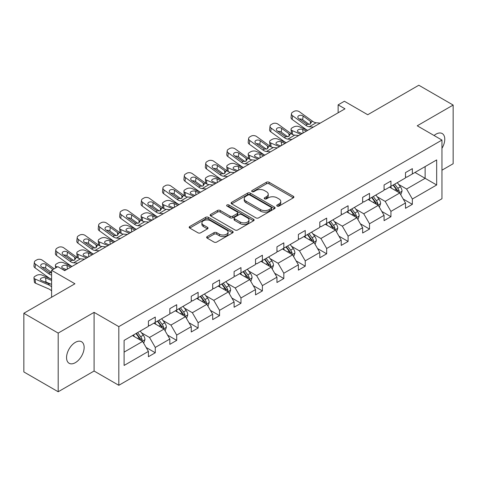 <?xml version="1.0" encoding="UTF-8"?>
<svg xmlns="http://www.w3.org/2000/svg" width="477" height="477" viewBox="0 0 477 477"><rect width="100%" height="100%" fill="white"/><g stroke="black" fill="none" stroke-linecap="round" stroke-linejoin="round"><path stroke-width="0.72" d="M277.131 206.094A1.336 0.769 0 0 0 279.015 206.094L293.337 197.824A1.908 1.103 0 0 0 293.898 197.049A1.908 1.103 0 0 0 293.337 196.268L269.076 182.262A1.908 1.103 0 0 0 266.381 182.262L252.059 190.526A1.336 0.769 0 0 0 251.665 191.074A1.336 0.769 0 0 0 252.059 191.617A1.336 0.769 0 0 0 253.943 191.617L255.797 190.55A6.1 3.524 0 0 1 264.425 190.55L266.446 191.718A6.1 3.524 0 0 1 268.235 194.205A6.1 3.524 0 0 1 266.446 196.697L264.592 197.764A1.336 0.769 0 0 0 264.204 198.313A1.336 0.769 0 0 0 264.592 198.855A1.336 0.769 0 0 0 266.482 198.855L268.33 197.788A6.1 3.524 0 0 1 276.958 197.788L278.985 198.951A6.1 3.524 0 0 1 280.768 201.443A6.1 3.524 0 0 1 278.985 203.935L277.131 205.003A1.336 0.769 0 0 0 276.738 205.551A1.336 0.769 0 0 0 277.131 206.094L277.131 205.003M75.348 362.663A12.432 7.179 120 0 0 83.469 351.71A12.432 7.179 120 0 0 81.567 341.753A12.432 7.179 120 0 0 75.348 342.367A12.432 7.179 120 0 0 67.227 353.32A12.432 7.179 120 0 0 69.135 363.283A12.432 7.179 120 0 0 75.348 362.663M441.958 148.299A12.432 7.179 120 0 0 442.197 133.542A12.432 7.179 120 0 0 435.984 134.156A12.432 7.179 120 0 0 434.064 135.51M441.958 170.194L453.15 163.73L453.15 105.059L418.818 85.234L367.731 114.73L344.382 101.249L338.133 104.862L338.133 112.787M58.182 391.766L94.094 371.028L94.094 312.357L58.182 333.089L58.182 391.766L23.85 371.941L23.85 313.27L74.937 283.773L51.594 270.292L51.594 297.254M58.182 333.089L23.85 313.27M207.203 236.58A1.908 1.103 0 0 0 206.642 237.361A1.908 1.103 0 0 0 207.203 238.136L214.006 242.072A1.908 1.103 0 0 0 216.707 242.072L232.609 232.883A1.908 1.103 0 0 0 233.17 232.108A1.908 1.103 0 0 0 232.609 231.327L208.348 217.321A1.908 1.103 0 0 0 205.653 217.321L189.745 226.503A1.908 1.103 0 0 0 189.184 227.285A1.908 1.103 0 0 0 189.745 228.06L197.967 232.806A1.908 1.103 0 0 0 200.662 232.806L207.471 228.877A1.908 1.103 0 0 0 208.032 228.101A1.908 1.103 0 0 0 207.471 227.32L203.393 224.965A5.098 2.945 0 0 1 201.902 222.884A5.098 2.945 0 0 1 205.044 220.165A5.098 2.945 0 0 1 210.607 220.803L226.581 230.027A5.098 2.945 0 0 1 228.072 232.108A5.098 2.945 0 0 1 224.923 234.827A5.098 2.945 0 0 1 219.366 234.189L216.707 232.651A1.908 1.103 0 0 0 214.006 232.651L207.203 236.58L207.203 238.136M51.594 270.292L57.842 266.685L64.705 270.65L345.002 108.822L338.133 104.862M94.094 312.357L118.815 326.626L441.958 140.065L441.958 198.736L118.815 385.303L118.815 326.626M453.15 105.059L417.238 125.791L441.958 140.065M255.934 217.864A1.908 1.103 0 0 0 258.629 217.864L274.531 208.682A1.908 1.103 0 0 0 275.092 207.9A1.908 1.103 0 0 0 274.531 207.125L250.27 193.113A1.908 1.103 0 0 0 247.575 193.113L231.667 202.302A1.908 1.103 0 0 0 231.106 203.077A1.908 1.103 0 0 0 231.667 203.858L255.934 217.864M227.553 206.38A1.336 0.769 0 0 1 228.906 206.571L228.906 204.985L253.573 219.229A1.908 1.103 0 0 1 254.134 220.004A1.908 1.103 0 0 1 253.573 220.785L237.665 229.968A1.908 1.103 0 0 1 234.97 229.968L210.709 215.956L210.709 214.4A1.908 1.103 0 0 0 210.148 215.181A1.908 1.103 0 0 0 210.709 215.956M210.709 214.4L217.512 210.47A1.908 1.103 0 0 1 220.207 210.47L230.051 216.153A1.908 1.103 0 0 0 232.746 216.153L237.26 213.547A1.908 1.103 0 0 0 237.82 212.766A1.908 1.103 0 0 0 237.26 211.991L227.016 206.076A1.336 0.769 0 0 1 226.629 205.527A1.336 0.769 0 0 1 227.451 204.818A1.336 0.769 0 0 1 228.906 204.985M124.103 340.387L148.413 326.351L148.413 321.039L155.275 317.074L155.275 322.386L169.836 313.979L169.836 308.667L176.699 304.708L176.699 310.02L191.259 301.613L191.259 296.3L198.122 292.335L198.122 297.648L212.682 289.247L212.682 283.934L219.545 279.969L219.545 285.282L234.106 276.875L234.106 271.562L240.974 267.597L240.974 272.91L255.529 264.508L255.529 259.196L262.398 255.231L262.398 260.543L276.952 252.136L276.952 246.824L283.821 242.859L283.821 248.171L298.375 239.77L298.375 234.457L305.244 230.492L305.244 235.805L319.799 227.398L319.799 222.085L326.667 218.12L326.667 223.433L341.222 215.032L341.222 209.719L348.091 205.754L348.091 211.067L362.645 202.659L362.645 197.347L369.514 193.388L369.514 198.694L384.074 190.293L384.074 184.981L390.937 181.016L390.937 186.328L405.498 177.921L405.498 172.614L412.361 168.649L412.361 173.962L436.67 159.926L436.67 184.981L412.361 199.016L412.361 204.329L405.498 208.294L405.498 202.981L390.937 211.383L390.937 216.695L384.074 220.66L384.074 215.348L369.514 223.755L369.514 229.067L362.645 233.026L362.645 227.72L348.091 236.121L348.091 241.434L341.222 245.399L341.222 240.086L326.667 248.493L326.667 253.806L319.799 257.765L319.799 252.452L305.244 260.859L305.244 266.172L298.375 270.137L298.375 264.824L283.821 273.226L283.821 278.538L276.952 282.503L276.952 277.191L262.398 285.598L262.398 290.91L255.529 294.875L255.529 289.563L240.974 297.964L240.974 303.277L234.106 307.242L234.106 301.929L219.545 310.336L219.545 315.649L212.682 319.614L212.682 314.301L198.122 322.702L198.122 328.015L191.259 331.98L191.259 326.667L176.699 335.075L176.699 340.387L169.836 344.352L169.836 339.04L155.275 347.441L155.275 352.753L148.413 356.718L148.413 351.406L124.103 365.442L124.103 340.387M153.904 323.179L164.064 329.047L149.51 337.454L141.562 332.863M149.51 337.454L155.275 347.441M164.064 329.047L169.836 339.04M148.413 325.081L149.51 325.719L155.275 322.386M175.327 310.813L185.487 316.68L170.933 325.081L162.985 320.49M170.933 325.081L176.699 335.075M185.487 316.68L191.259 326.667M169.836 312.715L170.933 313.347L176.699 310.02M196.751 298.441L206.911 304.308L192.356 312.715L184.408 308.124M192.356 312.715L198.122 322.702M206.911 304.308L212.682 314.301M191.259 300.343L192.356 300.981L198.122 297.648M218.174 286.075L228.34 291.942L213.779 300.343L205.831 295.758M213.779 300.343L219.545 310.336M228.34 291.942L234.106 301.929M212.682 287.977L213.779 288.609L219.545 285.282M239.597 273.703L249.763 279.57L235.203 287.977L227.255 283.386M235.203 287.977L240.974 297.964M249.763 279.57L255.529 289.563M234.106 275.605L235.203 276.243L240.974 272.91M261.02 261.336L271.186 267.203L256.626 275.605L248.678 271.019M256.626 275.605L262.398 285.598M271.186 267.203L276.952 277.191M255.529 263.238L256.626 263.87L262.398 260.543M282.444 248.964L292.61 254.831L278.049 263.238L270.101 258.647M278.049 263.238L283.821 273.226M292.61 254.831L298.375 264.824M276.952 250.866L278.049 251.504L283.821 248.171M303.867 236.598L314.033 242.465L299.473 250.866L291.525 246.281M299.473 250.866L305.244 260.859M314.033 242.465L319.799 252.452M298.375 238.5L299.473 239.132L305.244 235.805M325.296 224.226L335.456 230.093L320.902 238.5L312.948 233.909M320.902 238.5L326.667 248.493M335.456 230.093L341.222 240.086M319.799 226.134L320.902 226.766L326.667 223.433M346.719 211.86L356.879 217.727L342.325 226.134L334.377 221.543M342.325 226.134L348.091 236.121M356.879 217.727L362.645 227.72M341.222 213.762L342.325 214.394L348.091 211.067M368.143 199.487L378.303 205.36L363.748 213.762L355.8 209.17M363.748 213.762L369.514 223.755M378.303 205.36L384.074 215.348M362.645 201.395L363.748 202.027L369.514 198.694M389.566 187.121L399.726 192.988L385.172 201.395L377.224 196.804M385.172 201.395L390.937 211.383M399.726 192.988L405.498 202.981M384.074 189.023L385.172 189.661L390.937 186.328M414.972 172.453L425.132 178.32L406.595 189.023L398.647 184.438M406.595 189.023L412.361 199.016M436.67 184.981L425.132 178.32L425.132 166.586L436.67 159.926M94.094 371.028L118.815 385.303M405.498 176.657L406.595 177.289L412.361 173.962M124.103 352.121L142.641 341.419L132.481 335.546M142.641 341.419L148.413 351.406M403.232 199.052L412.361 204.329M381.809 211.424L390.937 216.695M360.379 223.791L369.514 229.067M338.956 236.163L348.091 241.434M317.533 248.529L326.667 253.806M296.11 260.901L305.244 266.172M274.686 273.267L283.821 278.538M253.263 285.64L262.398 290.91M231.84 298.006L240.974 303.277M210.417 310.372L219.545 315.649M188.993 322.744L198.122 328.015M167.57 335.11L176.699 340.387M146.147 347.483L155.275 352.753M277.662 206.285L278.985 205.521A6.1 3.524 0 0 0 280.768 203.029L280.768 201.443M268.235 194.205L268.235 195.791A6.1 3.524 0 0 1 266.446 198.283L265.129 199.046M293.337 196.268L293.337 197.824L269.076 183.848A1.908 1.103 0 0 0 266.381 183.848L252.589 191.808M274.508 208.693L250.27 194.699A1.908 1.103 0 0 0 247.575 194.699L231.691 203.87M271.163 208.449A1.336 0.769 0 0 0 271.556 207.9A1.336 0.769 0 0 0 271.163 207.358L249.865 195.063A1.336 0.769 0 0 0 247.98 195.063L246.025 196.19A6.1 3.524 0 0 0 244.236 198.682A6.1 3.524 0 0 0 246.025 201.169L260.585 209.576A6.1 3.524 0 0 0 269.207 209.576L271.163 208.449L271.163 210.035A1.336 0.769 0 0 0 271.556 209.486L271.556 207.9M244.236 198.682L244.236 200.268A6.1 3.524 0 0 0 246.025 202.755L246.025 201.169M271.163 210.035L269.207 211.162A6.1 3.524 0 0 1 260.585 211.162L246.025 202.755M210.733 215.974L217.512 212.056L217.512 210.47M237.82 212.766L237.82 214.352A1.908 1.103 0 0 1 237.26 215.133L232.746 217.739A1.908 1.103 0 0 1 230.051 217.739L220.207 212.056A1.908 1.103 0 0 0 217.512 212.056M228.906 206.571L253.549 220.797M240.259 222.049A5.098 2.945 0 0 0 245.816 222.687A5.098 2.945 0 0 0 248.964 219.969A5.098 2.945 0 0 0 247.474 217.882L241.845 214.638A1.908 1.103 0 0 0 239.15 214.638L234.63 217.244A1.908 1.103 0 0 0 234.076 218.019A1.908 1.103 0 0 0 234.63 218.8L240.259 222.049L240.259 223.635A5.098 2.945 0 0 0 245.816 224.273A5.098 2.945 0 0 0 248.964 221.555L248.964 219.969M234.076 218.019L234.076 219.605A1.908 1.103 0 0 0 234.63 220.386L234.63 218.8M240.259 223.635L234.63 220.386M228.072 232.108L228.072 233.694A5.098 2.945 0 0 1 224.923 236.413A5.098 2.945 0 0 1 219.366 235.775L216.707 234.237A1.908 1.103 0 0 0 214.006 234.237L207.227 238.154M201.902 222.884L201.902 224.47A5.098 2.945 0 0 0 203.393 226.551L203.393 224.965M207.447 228.894L203.393 226.551M232.609 231.327L232.609 232.883L208.348 218.907A1.908 1.103 0 0 0 205.653 218.907L189.768 228.078L189.745 226.503M400.769 194.795L402.033 191.152A5.146 2.969 -120 0 0 400.394 186.769L397.311 182.649M313.371 127.085L309.281 126.733A9.713 5.605 60 0 1 305.727 125.254L292.58 115.744L292.151 119.429L305.298 128.939A14.566 8.407 60 0 0 307.707 130.358L299.013 126.626A3.882 1.944 -5.9 0 0 293.54 127.037L292.168 127.83A3.882 1.944 -5.9 0 0 291.03 129.404A3.882 1.944 -5.9 0 0 292.151 130.591L292.55 134.496M391.778 188.397L390.442 186.614M300.82 134.335L292.151 130.591M398.969 192.553L399.255 191.366A5.146 2.969 -120 0 0 397.782 188.272L394.7 184.158M393.412 184.903L396.804 189.429A2.623 1.514 60 0 1 397.281 190.228L399.255 191.366M306.449 131.08L302.68 129.458A3.106 1.556 174.1 0 0 298.304 129.786A3.106 1.556 174.1 0 0 297.398 131.044A3.106 1.556 174.1 0 0 298.286 131.992L302.054 133.62M291.56 133.93A3.882 1.944 174.1 0 1 291.459 133.584L291.03 129.404M302.394 133.423A3.106 1.556 -5.9 0 0 301.381 133.327M393.054 185.106L396.137 189.226A5.146 2.969 60 0 1 397.419 191.653M320.24 123.12L316.144 122.768A9.713 5.605 60 0 1 312.596 121.289L299.443 111.779A3.882 2.504 6.7 0 0 293.975 111.397L292.598 112.19A3.882 2.504 6.7 0 0 291.465 113.711A3.882 2.504 6.7 0 0 292.58 115.744M310.455 123.96L310.348 121.271L311.117 122.148L310.36 124.02L307.206 124.402L298.721 118.582A3.106 2.003 -173.3 0 1 297.827 116.948A3.106 2.003 -173.3 0 1 298.739 115.732A3.106 2.003 -173.3 0 1 303.116 116.042L302.68 119.727L309.209 124.449M302.68 119.727A3.106 2.003 6.7 0 0 299.359 119.041M292.151 119.429A3.882 2.504 -173.3 0 1 291.036 117.396L291.465 113.711M310.348 121.271L303.116 116.042M312.596 121.289L311.117 122.148L311.266 122.708M379.346 207.167L380.61 203.518A5.146 2.969 -120 0 0 378.971 199.136L375.882 195.021M286.26 142.736L277.59 138.998A3.882 1.944 -5.9 0 0 272.117 139.403L270.745 140.196A3.882 1.944 -5.9 0 0 269.606 141.77A3.882 1.944 -5.9 0 0 270.721 142.963L271.127 146.868M370.355 200.769L369.019 198.987M279.397 146.701L270.721 142.963M377.546 204.919L377.832 203.739A5.146 2.969 -120 0 0 376.359 200.644L373.276 196.524M371.988 197.269L375.381 201.801A2.623 1.514 60 0 1 375.858 202.594L377.832 203.739M285.025 143.452L281.257 141.824A3.106 1.556 174.1 0 0 276.881 142.152A3.106 1.556 174.1 0 0 275.968 143.41A3.106 1.556 174.1 0 0 276.863 144.364L280.631 145.986M270.137 146.302A3.882 1.944 174.1 0 1 270.036 145.956L269.606 141.77M280.971 145.789A3.106 1.556 -5.9 0 0 279.957 145.694M371.625 197.478L374.713 201.592A5.146 2.969 60 0 1 375.995 204.025M357.923 219.533L359.187 215.884A5.146 2.969 -120 0 0 357.547 211.502L354.459 207.388M264.836 155.108L256.167 151.364A3.882 1.944 -5.9 0 0 250.693 151.775L249.322 152.568A3.882 1.944 -5.9 0 0 248.183 154.143A3.882 1.944 -5.9 0 0 249.298 155.329L249.704 159.235M348.931 213.136L347.596 211.353M257.974 159.068L249.298 155.329M356.122 217.285L356.408 216.105A5.146 2.969 -120 0 0 354.936 213.01L351.853 208.896M350.565 209.642L353.958 214.167A2.623 1.514 60 0 1 354.435 214.966L356.408 216.105M263.602 155.818L259.834 154.196A3.106 1.556 174.1 0 0 255.457 154.524A3.106 1.556 174.1 0 0 254.545 155.782A3.106 1.556 174.1 0 0 255.439 156.73L259.208 158.358M248.714 158.668A3.882 1.944 174.1 0 1 248.612 158.322L248.183 154.143M259.548 158.161A3.106 1.556 -5.9 0 0 258.534 158.066M350.201 209.844L353.29 213.964A5.146 2.969 60 0 1 354.572 216.391M291.948 139.457L287.858 139.105A9.713 5.605 60 0 1 284.304 137.626L271.157 128.116L270.721 131.801A3.882 2.504 -173.3 0 1 269.612 129.762L270.042 126.077A3.882 2.504 6.7 0 0 271.157 128.116M286.283 142.724A14.566 8.407 60 0 1 283.875 141.311L270.721 131.801M298.811 135.492L294.72 135.14A9.713 5.605 60 0 1 291.173 133.661L278.019 124.151A3.882 2.504 6.7 0 0 272.552 123.764L271.174 124.557A3.882 2.504 6.7 0 0 270.042 126.077M289.032 136.327L288.925 133.643L289.694 134.514L288.937 136.386L285.783 136.774L277.298 130.948A3.106 2.003 -173.3 0 1 276.404 129.321A3.106 2.003 -173.3 0 1 277.31 128.104A3.106 2.003 -173.3 0 1 281.692 128.408L281.257 132.093L287.786 136.816M281.257 132.093A3.106 2.003 6.7 0 0 277.936 131.413M288.925 133.643L281.692 128.408M291.173 133.661L289.694 134.514L289.843 135.074M270.525 151.823L266.434 151.471A9.713 5.605 60 0 1 262.881 149.993L249.733 140.482L249.298 144.167A3.882 2.504 -173.3 0 1 248.189 142.134L248.618 138.449A3.882 2.504 6.7 0 0 249.733 140.482M264.86 155.091A14.566 8.407 60 0 1 262.451 153.677L249.298 144.167M277.387 147.858L273.297 147.506A9.713 5.605 60 0 1 269.749 146.028L256.596 136.517A3.882 2.504 6.7 0 0 251.123 136.136L249.751 136.929A3.882 2.504 6.7 0 0 248.618 138.449M267.609 148.693L267.502 146.01L268.271 146.886L267.508 148.758L264.359 149.14L255.869 143.315A3.106 2.003 -173.3 0 1 254.98 141.687A3.106 2.003 -173.3 0 1 255.887 140.471A3.106 2.003 -173.3 0 1 260.263 140.781L259.834 144.465L266.363 149.182M259.834 144.465A3.106 2.003 6.7 0 0 256.513 143.78M267.502 146.01L260.263 140.781M269.749 146.028L268.271 146.886L268.42 147.447M336.5 231.905L337.764 228.256A5.146 2.969 -120 0 0 336.118 223.874L333.035 219.76M243.413 167.475L234.744 163.736A3.882 1.944 -5.9 0 0 229.27 164.142L227.899 164.935A3.882 1.944 -5.9 0 0 226.76 166.509A3.882 1.944 -5.9 0 0 227.875 167.695L228.28 171.601M327.508 225.508L326.173 223.719M236.55 171.44L227.875 167.695M334.699 229.658L334.985 228.477A5.146 2.969 -120 0 0 333.512 225.382L330.43 221.262M329.136 222.008L332.535 226.539A2.623 1.514 60 0 1 333.006 227.332L334.985 228.477M242.179 168.19L238.411 166.562A3.106 1.556 174.1 0 0 234.034 166.89A3.106 1.556 174.1 0 0 233.122 168.148A3.106 1.556 174.1 0 0 234.016 169.102L237.784 170.724M227.29 171.034A3.882 1.944 174.1 0 1 227.189 170.688L226.76 166.509M238.124 170.527A3.106 1.556 -5.9 0 0 237.111 170.432M328.778 222.216L331.861 226.331A5.146 2.969 60 0 1 333.149 228.763M249.101 164.195L245.005 163.844A9.713 5.605 60 0 1 241.457 162.365L228.304 152.855L227.875 156.539A3.882 2.504 -173.3 0 1 226.766 154.5L227.195 150.815A3.882 2.504 6.7 0 0 228.304 152.855M243.437 167.463A14.566 8.407 60 0 1 241.028 166.05L227.875 156.539M255.964 160.23L251.874 159.878A9.713 5.605 60 0 1 248.326 158.4L235.173 148.89A3.882 2.504 6.7 0 0 229.699 148.502L228.328 149.295A3.882 2.504 6.7 0 0 227.195 150.815M246.186 161.065L246.072 158.382L246.842 159.252L246.084 161.125L242.936 161.506L234.445 155.687A3.106 2.003 -173.3 0 1 233.557 154.059A3.106 2.003 -173.3 0 1 234.463 152.843A3.106 2.003 -173.3 0 1 238.84 153.147L238.411 156.832L244.939 161.554M238.411 156.832A3.106 2.003 6.7 0 0 235.089 156.152M246.072 158.382L238.84 153.147M248.326 158.4L246.842 159.252L246.997 159.813M315.076 244.272L316.34 240.623A5.146 2.969 -120 0 0 314.695 236.24L311.612 232.126M221.99 179.841L213.32 176.102A3.882 1.944 -5.9 0 0 207.847 176.514L206.475 177.307A3.882 1.944 -5.9 0 0 205.337 178.881A3.882 1.944 -5.9 0 0 206.452 180.067L206.857 183.973M306.085 237.874L304.749 236.091M215.121 183.806L206.452 180.067M313.276 242.024L313.562 240.843A5.146 2.969 -120 0 0 312.089 237.749L309.007 233.635M307.713 234.38L311.105 238.905A2.623 1.514 60 0 1 311.582 239.704L313.562 240.843M220.756 180.556L216.987 178.935A3.106 1.556 174.1 0 0 212.611 179.263A3.106 1.556 174.1 0 0 211.699 180.521A3.106 1.556 174.1 0 0 212.593 181.469L216.361 183.096M205.867 183.406A3.882 1.944 174.1 0 1 205.766 183.061L205.337 178.881M216.701 182.9A3.106 1.556 -5.9 0 0 215.687 182.804M307.355 234.583L310.438 238.703A5.146 2.969 60 0 1 311.719 241.129M227.678 176.562L223.582 176.21A9.713 5.605 60 0 1 220.034 174.731L206.881 165.221L206.452 168.906A3.882 2.504 -173.3 0 1 205.343 166.867L205.772 163.188A3.882 2.504 6.7 0 0 206.881 165.221M222.014 179.829A14.566 8.407 60 0 1 219.605 178.416L206.452 168.906M234.541 172.596L230.451 172.245A9.713 5.605 60 0 1 226.897 170.766L213.75 161.256A3.882 2.504 6.7 0 0 208.276 160.874L206.905 161.667A3.882 2.504 6.7 0 0 205.772 163.188M224.762 173.431L224.649 170.748L225.418 171.625L224.661 173.491L221.513 173.878L213.022 168.053A3.106 2.003 -173.3 0 1 212.134 166.425A3.106 2.003 -173.3 0 1 213.04 165.209A3.106 2.003 -173.3 0 1 217.417 165.519L216.987 169.204L223.516 173.92M216.987 169.204A3.106 2.003 6.7 0 0 213.666 168.518M224.649 170.748L217.417 165.519M226.897 170.766L225.418 171.625L225.573 172.179M293.653 256.644L294.917 252.995A5.146 2.969 -120 0 0 293.272 248.612L290.189 244.492M206.249 188.928L202.159 188.582A9.713 5.605 60 0 1 198.611 187.103L185.458 177.593L185.028 181.272L198.182 190.788A14.566 8.407 60 0 0 200.59 192.201L191.897 188.469A3.882 1.944 -5.9 0 0 186.424 188.88L185.052 189.673A3.882 1.944 -5.9 0 0 183.913 191.247A3.882 1.944 -5.9 0 0 185.028 192.434L185.428 196.339M284.662 250.246L283.326 248.457M193.698 196.178L185.028 192.434M291.846 254.396L292.139 253.215A5.146 2.969 -120 0 0 290.666 250.115L287.583 246.001M286.289 246.746L289.682 251.278A2.623 1.514 60 0 1 290.159 252.071L292.139 253.215M199.332 192.929L195.564 191.301A3.106 1.556 174.1 0 0 191.188 191.629A3.106 1.556 174.1 0 0 190.275 192.887A3.106 1.556 174.1 0 0 191.17 193.841L194.938 195.463M184.444 195.773A3.882 1.944 174.1 0 1 184.343 195.427L183.913 191.247M195.278 195.266A3.106 1.556 -5.9 0 0 194.258 195.171M285.932 246.955L289.014 251.069A5.146 2.969 60 0 1 290.296 253.502M213.118 184.969L209.027 184.617A9.713 5.605 60 0 1 205.474 183.138L192.326 173.628A3.882 2.504 6.7 0 0 186.853 173.24L185.481 174.033A3.882 2.504 6.7 0 0 184.349 175.554A3.882 2.504 6.7 0 0 185.458 177.593M203.339 185.803L203.226 183.12L203.995 183.991L203.238 185.863L200.09 186.245L191.599 180.425A3.106 2.003 -173.3 0 1 190.711 178.797A3.106 2.003 -173.3 0 1 191.617 177.581A3.106 2.003 -173.3 0 1 195.993 177.885L195.564 181.57L202.087 186.292M195.564 181.57A3.106 2.003 6.7 0 0 192.243 180.89M185.028 181.272A3.882 2.504 -173.3 0 1 183.919 179.239L184.349 175.554M203.226 183.12L195.993 177.885M205.474 183.138L203.995 183.991L204.144 184.551M272.23 269.01L273.494 265.361A5.146 2.969 -120 0 0 271.848 260.979L268.766 256.864M179.143 204.579L170.474 200.841A3.882 1.944 -5.9 0 0 165 201.252L163.629 202.045A3.882 1.944 -5.9 0 0 162.49 203.619A3.882 1.944 -5.9 0 0 163.605 204.806L164.005 208.711M263.238 262.612L261.897 260.83M172.275 208.544L163.605 204.806M270.423 266.762L270.715 265.582A5.146 2.969 -120 0 0 269.243 262.487L266.154 258.373M264.866 259.112L268.259 263.644A2.623 1.514 60 0 1 268.736 264.443L270.715 265.582M177.909 205.295L174.141 203.667A3.106 1.556 174.1 0 0 169.764 203.995A3.106 1.556 174.1 0 0 168.852 205.259A3.106 1.556 174.1 0 0 169.746 206.207L173.515 207.835M163.021 208.145A3.882 1.944 174.1 0 1 162.919 207.799L162.49 203.619M173.855 207.638A3.106 1.556 -5.9 0 0 172.835 207.543M264.508 259.321L267.591 263.435A5.146 2.969 60 0 1 268.873 265.868M184.826 201.3L180.735 200.948A9.713 5.605 60 0 1 177.188 199.469L164.034 189.959L163.605 193.644A3.882 2.504 -173.3 0 1 162.496 191.605L162.925 187.92A3.882 2.504 6.7 0 0 164.034 189.959M179.167 204.567A14.566 8.407 60 0 1 176.752 203.154L163.605 193.644M191.694 197.335L187.604 196.983A9.713 5.605 60 0 1 184.05 195.504L170.903 185.994A3.882 2.504 6.7 0 0 165.43 185.607L164.058 186.4A3.882 2.504 6.7 0 0 162.925 187.92M181.916 198.17L181.803 195.487L182.572 196.357L181.815 198.229L178.666 198.617L170.176 192.791A3.106 2.003 -173.3 0 1 169.287 191.164A3.106 2.003 -173.3 0 1 170.194 189.947A3.106 2.003 -173.3 0 1 174.57 190.257L174.141 193.942L180.664 198.659M174.141 193.942A3.106 2.003 6.7 0 0 170.82 193.257M181.803 195.487L174.57 190.257M184.05 195.504L182.572 196.357L182.721 196.918M250.807 281.376L252.071 277.733A5.146 2.969 -120 0 0 250.425 273.351L247.342 269.231M157.72 216.952L149.051 213.207A3.882 1.944 -5.9 0 0 143.577 213.618L142.206 214.411A3.882 1.944 -5.9 0 0 141.067 215.986A3.882 1.944 -5.9 0 0 142.182 217.172L142.581 221.078M241.815 274.985L240.474 273.196M150.851 220.917L142.182 217.172M249 279.134L249.292 277.954A5.146 2.969 -120 0 0 247.813 274.853L244.731 270.739M243.443 271.485L246.836 276.016A2.623 1.514 60 0 1 247.313 276.809L249.292 277.954M156.486 217.661L152.718 216.039A3.106 1.556 174.1 0 0 148.341 216.367A3.106 1.556 174.1 0 0 147.429 217.625A3.106 1.556 174.1 0 0 148.323 218.573L152.091 220.201M141.597 220.511A3.882 1.944 174.1 0 1 141.496 220.165L141.067 215.986M152.431 220.004A3.106 1.556 -5.9 0 0 151.412 219.909M243.085 271.693L246.168 275.807A5.146 2.969 60 0 1 247.45 278.24M163.402 213.666L159.312 213.32A9.713 5.605 60 0 1 155.764 211.842L142.611 202.326L142.182 206.01A3.882 2.504 -173.3 0 1 141.067 203.977L141.502 200.292A3.882 2.504 6.7 0 0 142.611 202.326M157.738 216.94A14.566 8.407 60 0 1 155.329 215.526L142.182 206.01M170.271 209.701L166.181 209.355A9.713 5.605 60 0 1 162.627 207.877L149.48 198.366A3.882 2.504 6.7 0 0 144.006 197.979L142.635 198.772A3.882 2.504 6.7 0 0 141.502 200.292M160.493 210.542L160.379 207.859L161.148 208.729L160.391 210.601L157.243 210.983L148.752 205.164A3.106 2.003 -173.3 0 1 147.864 203.53A3.106 2.003 -173.3 0 1 148.77 202.314A3.106 2.003 -173.3 0 1 153.147 202.624L152.718 206.308L159.24 211.031M152.718 206.308A3.106 2.003 6.7 0 0 149.396 205.629M160.379 207.859L153.147 202.624M162.627 207.877L161.148 208.729L161.298 209.29M229.383 293.749L230.641 290.099A5.146 2.969 -120 0 0 229.002 285.717L225.919 281.603M141.979 226.038L137.889 225.687A9.713 5.605 60 0 1 134.335 224.208L121.188 214.698L120.759 218.383L133.906 227.893A14.566 8.407 60 0 0 136.315 229.306L127.621 225.579A3.882 1.944 -5.9 0 0 122.154 225.991L120.776 226.784A3.882 1.944 -5.9 0 0 119.638 228.352A3.882 1.944 -5.9 0 0 120.759 229.544L121.158 233.45M220.386 287.351L219.05 285.568M129.428 233.283L120.759 229.544M227.577 291.501L227.863 290.32A5.146 2.969 -120 0 0 226.39 287.226L223.308 283.105M222.02 283.851L225.412 288.382A2.623 1.514 60 0 1 225.889 289.181L227.863 290.32M135.057 230.033L131.294 228.405A3.106 1.556 174.1 0 0 126.918 228.733A3.106 1.556 174.1 0 0 126.006 229.997A3.106 1.556 174.1 0 0 126.9 230.946L130.662 232.567M120.174 232.883A3.882 1.944 174.1 0 1 120.073 232.537L119.638 228.352M131.008 232.371A3.106 1.556 -5.9 0 0 129.988 232.281M221.662 284.059L224.745 288.174A5.146 2.969 60 0 1 226.026 290.606M148.848 222.073L144.758 221.722A9.713 5.605 60 0 1 141.204 220.243L128.057 210.733A3.882 2.504 6.7 0 0 122.583 210.345L121.212 211.138A3.882 2.504 6.7 0 0 120.079 212.659A3.882 2.504 6.7 0 0 121.188 214.698M139.069 222.908L138.956 220.225L139.725 221.095L138.968 222.968L135.82 223.355L127.329 217.53A3.106 2.003 -173.3 0 1 126.441 215.902A3.106 2.003 -173.3 0 1 127.347 214.686A3.106 2.003 -173.3 0 1 131.724 214.996L131.294 218.681L137.817 223.397M131.294 218.681A3.106 2.003 6.7 0 0 127.973 217.995M120.759 218.383A3.882 2.504 -173.3 0 1 119.644 216.343L120.079 212.659M138.956 220.225L131.724 214.996M141.204 220.243L139.725 221.095L139.874 221.656M207.96 306.115L209.218 302.472A5.146 2.969 -120 0 0 207.578 298.089L204.496 293.969M114.874 241.69L106.198 237.945A3.882 1.944 -5.9 0 0 100.73 238.357L99.353 239.15A3.882 1.944 -5.9 0 0 98.214 240.724A3.882 1.944 -5.9 0 0 99.335 241.911L99.735 245.816M198.963 299.717L197.627 297.934M108.005 245.655L99.335 241.911M206.153 303.873L206.44 302.686A5.146 2.969 -120 0 0 204.967 299.592L201.884 295.478M200.596 296.223L203.989 300.748A2.623 1.514 60 0 1 204.466 301.547L206.44 302.686M113.633 242.399L109.871 240.778A3.106 1.556 174.1 0 0 105.495 241.106A3.106 1.556 174.1 0 0 104.582 242.364A3.106 1.556 174.1 0 0 105.477 243.312L109.239 244.939M98.745 245.25A3.882 1.944 174.1 0 1 98.644 244.904L98.214 240.724M109.585 244.743A3.106 1.556 -5.9 0 0 108.565 244.647M200.239 296.432L203.321 300.546A5.146 2.969 60 0 1 204.603 302.973M186.531 318.487L187.795 314.838A5.146 2.969 -120 0 0 186.155 310.455L183.073 306.341M93.45 254.056L84.775 250.318A3.882 1.944 -5.9 0 0 79.307 250.723L77.93 251.516A3.882 1.944 -5.9 0 0 76.791 253.09A3.882 1.944 -5.9 0 0 77.912 254.283L78.311 258.188M177.539 312.089L176.204 310.306M86.581 258.021L77.912 254.283M184.73 316.239L185.016 315.058A5.146 2.969 -120 0 0 183.544 311.964L180.461 307.844M179.173 308.589L182.566 313.121A2.623 1.514 60 0 1 183.043 313.92L185.016 315.058M92.21 254.772L88.448 253.144A3.106 1.556 174.1 0 0 84.065 253.472A3.106 1.556 174.1 0 0 83.159 254.73A3.106 1.556 174.1 0 0 84.053 255.684L87.816 257.306M77.322 257.622A3.882 1.944 174.1 0 1 77.22 257.276L76.791 253.09M88.156 257.109A3.106 1.556 -5.9 0 0 87.142 257.02M178.815 308.798L181.898 312.912A5.146 2.969 60 0 1 183.18 315.345M165.108 330.853L166.372 327.21A5.146 2.969 -120 0 0 164.732 322.822L161.649 318.708M72.021 266.428L63.352 262.684A3.882 1.944 -5.9 0 0 57.878 263.095L56.507 263.888A3.882 1.944 -5.9 0 0 55.368 265.462A3.882 1.944 -5.9 0 0 56.489 266.649L56.566 267.424M156.116 324.455L154.781 322.673M65.158 270.387L61.587 268.849M57.3 267.001L56.489 266.649M163.307 328.605L163.593 327.425A5.146 2.969 -120 0 0 162.12 324.33L159.038 320.216M157.75 320.961L161.143 325.487A2.623 1.514 60 0 1 161.62 326.286L163.593 327.425M70.787 267.138L67.019 265.516A3.106 1.556 174.1 0 0 62.642 265.844A3.106 1.556 174.1 0 0 61.736 267.102A3.106 1.556 174.1 0 0 62.624 268.05L66.392 269.678M66.732 269.481A3.106 1.556 -5.9 0 0 65.719 269.386M157.392 321.164L160.475 325.284A5.146 2.969 60 0 1 161.757 327.711M120.556 238.405L116.466 238.053A9.713 5.605 60 0 1 112.912 236.574L99.765 227.064L99.335 230.749A3.882 2.504 -173.3 0 1 98.22 228.716L98.65 225.031A3.882 2.504 6.7 0 0 99.765 227.064M114.891 241.678A14.566 8.407 60 0 1 112.483 240.259L99.335 230.749M127.425 234.44L123.334 234.094A9.713 5.605 60 0 1 119.781 232.615L106.633 223.099A3.882 2.504 6.7 0 0 101.16 222.717L99.788 223.51A3.882 2.504 6.7 0 0 98.65 225.031M117.646 235.28L117.533 232.591L118.302 233.468L117.545 235.34L114.397 235.721L105.906 229.902A3.106 2.003 -173.3 0 1 105.018 228.268A3.106 2.003 -173.3 0 1 105.924 227.052A3.106 2.003 -173.3 0 1 110.3 227.362L109.871 231.047L116.394 235.769M109.871 231.047A3.106 2.003 6.7 0 0 106.55 230.367M117.533 232.591L110.3 227.362M119.781 232.615L118.302 233.468L118.451 234.028M99.133 250.777L95.042 250.425A9.713 5.605 60 0 1 91.489 248.946L78.341 239.436L77.912 243.121A3.882 2.504 -173.3 0 1 76.797 241.082L77.226 237.397A3.882 2.504 6.7 0 0 78.341 239.436M93.468 254.044A14.566 8.407 60 0 1 91.059 252.631L77.912 243.121M106.001 246.812L101.905 246.46A9.713 5.605 60 0 1 98.357 244.981L85.204 235.471A3.882 2.504 6.7 0 0 79.737 235.083L78.359 235.876A3.882 2.504 6.7 0 0 77.226 237.397M96.217 247.646L96.11 244.963L96.879 245.834L96.121 247.706L92.967 248.094L84.483 242.268A3.106 2.003 -173.3 0 1 83.594 240.641A3.106 2.003 -173.3 0 1 84.501 239.424A3.106 2.003 -173.3 0 1 88.877 239.734L88.448 243.413L94.971 248.135M88.448 243.413A3.106 2.003 6.7 0 0 85.121 242.733M96.11 244.963L88.877 239.734M98.357 244.981L96.879 245.834L97.028 246.394M77.709 263.143L73.619 262.791A9.713 5.605 60 0 1 70.065 261.313L56.918 251.802L56.489 255.487A3.882 2.504 -173.3 0 1 55.374 253.454L55.803 249.769A3.882 2.504 6.7 0 0 56.918 251.802M72.045 266.416A14.566 8.407 60 0 1 69.636 264.997L56.489 255.487M84.578 259.178L80.482 258.826A9.713 5.605 60 0 1 76.934 257.347L63.781 247.837A3.882 2.504 6.7 0 0 58.313 247.456L56.936 248.249A3.882 2.504 6.7 0 0 55.803 249.769M74.794 260.013L74.686 257.33L75.455 258.206L74.698 260.078L71.544 260.46L63.059 254.635A3.106 2.003 -173.3 0 1 62.171 253.007A3.106 2.003 -173.3 0 1 63.077 251.79A3.106 2.003 -173.3 0 1 67.454 252.1L67.019 255.785L73.547 260.502M67.019 255.785A3.106 2.003 6.7 0 0 63.697 255.1M74.686 257.33L67.454 252.1M76.934 257.347L75.455 258.206L75.604 258.767M143.684 343.225L144.948 339.576A5.146 2.969 -120 0 0 143.309 335.194L140.226 331.08M51.594 279.224L41.928 275.056A3.882 1.944 -5.9 0 0 36.455 275.462L35.083 276.255A3.882 1.944 -5.9 0 0 33.945 277.829A3.882 1.944 -5.9 0 0 35.059 279.015L35.495 283.201A3.882 1.944 174.1 0 1 34.374 282.014L33.945 277.829M134.693 336.828L133.357 335.045M51.594 286.796A14.566 8.407 -120 0 0 48.213 284.691L35.059 279.015M51.594 290.887A9.713 5.605 -120 0 0 48.642 288.871L35.495 283.201M141.884 340.977L142.17 339.797A5.146 2.969 -120 0 0 140.697 336.702L137.614 332.582M136.327 333.328L139.719 337.859A2.623 1.514 60 0 1 140.196 338.652L142.17 339.797M51.594 284.167L49.036 283.803L41.201 280.422A3.106 1.556 174.1 0 1 40.306 279.468A3.106 1.556 174.1 0 1 41.219 278.21A3.106 1.556 174.1 0 1 45.595 277.882L51.594 280.47M50.914 284.173L46.03 282.068A3.106 1.556 -5.9 0 0 44.295 281.752M135.963 333.536L139.051 337.65A5.146 2.969 60 0 1 140.333 340.083M51.594 275.074A9.713 5.605 60 0 1 48.642 273.685L35.495 264.175L35.059 267.859A3.882 2.504 -173.3 0 1 33.95 265.82L34.38 262.135A3.882 2.504 6.7 0 0 35.495 264.175M51.594 279.164A14.566 8.407 60 0 1 48.213 277.37L35.059 267.859M54.211 268.784L42.358 260.209A3.882 2.504 6.7 0 0 36.89 259.822L35.513 260.615A3.882 2.504 6.7 0 0 34.38 262.135M51.594 272.951L48.869 272.236L41.636 267.007A3.106 2.003 -173.3 0 1 40.742 265.379A3.106 2.003 -173.3 0 1 41.648 264.163A3.106 2.003 -173.3 0 1 46.03 264.467L45.595 268.152L51.594 272.486M45.595 268.152A3.106 2.003 6.7 0 0 42.274 267.472M52.977 269.493L46.03 264.467M278.985 205.521L278.985 203.935M264.592 198.855L264.592 197.764M266.446 198.283L266.446 196.697M252.059 191.617L252.059 190.526M266.381 183.848L266.381 182.262M269.076 183.848L269.076 182.262M231.667 203.858L231.667 202.302M247.575 194.699L247.575 193.113M250.27 194.699L250.27 193.113M274.531 208.682L274.531 207.125M260.585 211.162L260.585 209.576M269.207 211.162L269.207 209.576M220.207 212.056L220.207 210.47M230.051 217.739L230.051 216.153M232.746 217.739L232.746 216.153M237.26 215.133L237.26 213.547M253.573 220.785L253.573 219.229M214.006 234.237L214.006 232.651M216.707 234.237L216.707 232.651M219.366 235.775L219.366 234.189M207.471 228.877L207.471 227.32M205.653 218.907L205.653 217.321M208.348 218.907L208.348 217.321M399.356 192.774L401.998 191.247M397.782 188.272L400.394 186.769M394.67 190.067L396.137 189.226M302.68 129.458L303.05 133.041M307.206 124.402L305.727 125.254M316.144 122.768L309.281 126.733M377.933 205.146L380.574 203.619M376.359 200.644L378.971 199.136M373.247 202.439L374.713 201.592M281.257 141.824L281.627 145.413M356.51 217.512L359.151 215.986M354.936 213.01L357.547 211.502M351.823 214.805L353.29 213.964M259.834 154.196L260.203 157.78M285.783 136.774L284.304 137.626M294.72 135.14L287.858 139.105M264.359 149.14L262.881 149.993M273.297 147.506L266.434 151.471M335.087 229.884L337.728 228.358M333.512 225.382L336.118 223.874M330.4 227.177L331.861 226.331M238.411 166.562L238.78 170.152M242.936 161.506L241.457 162.365M251.874 159.878L245.005 163.844M313.663 242.25L316.305 240.724M312.089 237.749L314.695 236.24M308.977 239.543L310.438 238.703M216.987 178.935L217.357 182.518M221.513 173.878L220.034 174.731M230.451 172.245L223.582 176.21M292.24 254.617L294.881 253.09M290.666 250.115L293.272 248.612M287.553 251.916L289.014 251.069M195.564 191.301L195.934 194.89M200.09 186.245L198.611 187.103M209.027 184.617L202.159 188.582M270.817 266.989L273.458 265.462M269.243 262.487L271.848 260.979M266.13 264.282L267.591 263.435M174.141 203.667L174.51 207.256M178.666 198.617L177.188 199.469M187.604 196.983L180.735 200.948M249.388 279.355L252.035 277.829M247.813 274.853L250.425 273.351M244.707 276.654L246.168 275.807M152.718 216.039L153.087 219.623M157.243 210.983L155.764 211.842M166.181 209.355L159.312 213.32M227.964 291.727L230.612 290.201M226.39 287.226L229.002 285.717M223.284 289.02L224.745 288.174M131.294 228.405L131.664 231.995M135.82 223.355L134.335 224.208M144.758 221.722L137.889 225.687M206.541 304.093L209.188 302.567M204.967 299.592L207.578 298.089M201.854 301.392L203.321 300.546M109.871 240.778L110.241 244.361M185.118 316.466L187.765 314.939M183.544 311.964L186.155 310.455M180.431 313.759L181.898 312.912M88.448 253.144L88.811 256.733M163.694 328.832L166.342 327.305M162.12 324.33L164.732 322.822M159.008 326.125L160.475 325.284M67.019 265.516L67.388 269.1M114.397 235.721L112.912 236.574M123.334 234.094L116.466 238.053M92.967 248.094L91.489 248.946M101.905 246.46L95.042 250.425M71.544 260.46L70.065 261.313M80.482 258.826L73.619 262.791M142.271 341.204L144.913 339.678M140.697 336.702L143.309 335.194M48.213 284.691L49.489 283.958M137.585 338.497L139.051 337.65M45.595 277.882L46.03 282.068M50.121 272.832L48.642 273.685M55.368 265.462L55.624 267.967"/></g></svg>
